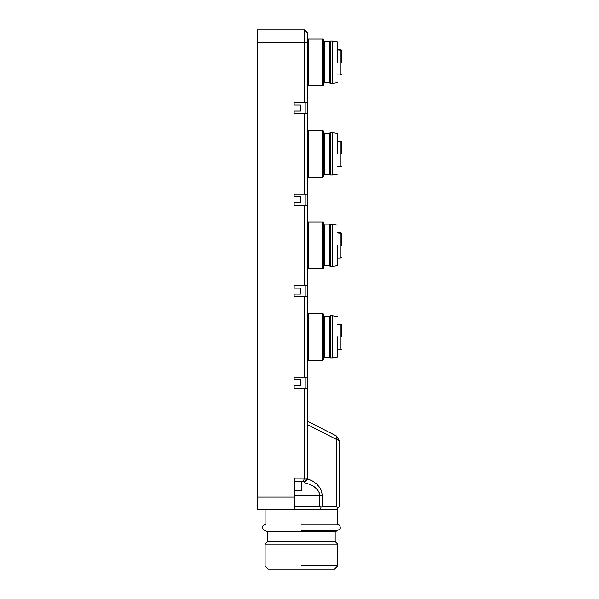 <?xml version="1.0" encoding="UTF-8"?>
<svg xmlns="http://www.w3.org/2000/svg" width="599" height="599" viewBox="0 0 599 599"><rect width="100%" height="100%" fill="white"/><g stroke="black" fill="none" stroke-linecap="round" stroke-linejoin="round"><path stroke-width="0.9" d="M336.683 506.552L322.374 506.552L321.101 506.956L320.233 509.712L336.114 509.712L339.266 506.552L339.266 440.587L336.683 439.531L336.683 506.552L337.978 507.847M304.547 482.652L307.706 478.803L307.706 388.189L294.131 388.189L294.131 385.666L300.443 385.666L300.443 379.669L294.131 379.669L294.131 377.145L307.706 377.145L307.706 296.662L294.131 296.662L294.131 294.131L300.443 294.131L300.443 288.134L294.131 288.134L294.131 285.611L307.706 285.611L307.706 205.128L294.131 205.128L294.131 202.604L300.443 202.604L300.443 196.607L294.131 196.607L294.131 194.076L307.706 194.076L307.706 113.593L294.131 113.593L294.131 111.07L300.443 111.07L300.443 105.072L294.131 105.072L294.131 102.549L307.706 102.549L307.706 33.11L304.547 29.95L257.203 29.95L257.203 509.712L294.453 509.712L294.453 478.144L304.547 478.144L303.244 481.304L304.547 481.304L304.547 482.652L310.125 484.531L314.116 486.702L317.47 489.653L319.522 493.329L319.836 506.552L321.101 506.956M304.547 29.95L304.547 102.549M304.547 388.189L304.547 478.144L307.706 478.144L304.547 481.304M304.547 296.662L304.547 377.145M304.547 205.128L304.547 285.611M304.547 113.593L304.547 194.076M319.836 506.552L294.453 506.552M294.453 481.304L303.244 481.304M307.706 424.758L336.683 439.531L336.458 435.997L307.706 421.337M307.654 478.848L312.656 481.117L316.646 483.97L320.008 487.833L321.229 490.117L322.374 495.508L322.374 506.552M301.394 481.304L301.394 490.776L294.453 490.776M305.183 377.145L305.183 388.189L305.183 377.145M305.183 285.611L305.183 296.662L305.183 285.611M305.183 194.076L305.183 205.128L305.183 194.076M305.183 102.549L305.183 113.593L305.183 102.549M339.266 440.587L336.458 435.997M341.797 336.9C341.797 352.646 341.797 352.646 341.797 336.9L341.797 324.703L337.379 324.448L341.797 324.875L340.217 324.448L340.217 349.524L341.797 349.105M337.379 324.276L340.217 324.276M341.797 62.303C341.797 78.042 341.797 78.042 341.797 62.303L341.797 50.271L337.379 49.844L341.797 50.099L340.217 49.68L340.217 74.927L341.797 74.508M341.797 153.838C341.797 169.577 341.797 169.577 341.797 153.838L341.797 141.806L337.379 141.379L341.797 141.634L340.217 141.207L340.217 166.462L341.797 166.035M341.797 245.365C341.797 261.112 341.797 261.112 341.797 245.365L341.797 233.34L337.379 232.914L341.797 233.168L340.217 232.741L340.217 257.997L341.797 257.57M337.379 49.68L340.217 49.68M337.379 141.207L340.217 141.207M337.379 232.741L340.217 232.741M308.021 336.9L308.335 360.261L308.335 313.547L322.539 313.547A0.943 0.943 0 0 1 323.49 314.49L323.49 319.701L323.49 315.441L324.433 316.384L324.433 357.416L323.49 358.367L323.49 336.9L323.49 354.106M324.433 316.384L329.338 316.384L329.338 357.416L330.289 357.962A0.629 0.629 0 0 0 330.603 358.052L330.289 315.838A0.629 0.629 0 0 1 330.603 315.755L330.603 358.052L332.64 358.052L332.64 315.755L337.379 316.586M330.289 315.838L329.338 316.384L330.603 315.755L332.64 315.755M308.021 245.365L308.335 268.726L308.335 222.012L322.539 222.012A0.943 0.943 0 0 1 323.49 222.963L323.49 228.167M323.49 262.572L323.49 267.775A0.943 0.943 0 0 1 322.539 268.726L322.696 268.711M323.49 223.906L324.433 224.85L324.433 265.889L323.49 266.832L324.433 265.889L329.338 265.889L330.289 266.435A0.629 0.629 0 0 0 330.603 266.518L330.289 224.303A0.629 0.629 0 0 1 330.603 224.221L330.603 266.518L332.64 266.518L332.64 224.221L337.379 225.059M324.433 224.85L329.338 224.85L330.603 224.221L332.64 224.221M308.021 153.838L308.335 177.192L308.335 130.477L322.539 130.477A0.943 0.943 0 0 1 323.49 131.428L323.49 136.632M323.49 171.037L323.49 176.248A0.943 0.943 0 0 1 322.539 177.192L322.696 177.177M323.49 132.372L324.433 133.322L324.433 174.354L323.49 175.297L324.433 174.354L329.338 174.354L330.289 174.901A0.629 0.629 0 0 0 330.603 174.983L330.289 132.776A0.629 0.629 0 0 1 330.603 132.686L330.603 174.983L332.64 174.983L332.64 132.686L337.379 133.525M324.433 133.322L329.338 133.322L330.603 132.686L332.64 132.686M308.021 62.303L308.335 85.657L308.335 38.942L322.539 38.942A0.943 0.943 0 0 1 323.49 39.893L323.49 45.097M308.335 85.657L322.539 85.657L322.539 38.942L323.49 39.893L323.49 84.714A0.943 0.943 0 0 1 322.539 85.657L322.696 85.642M323.49 40.837L324.433 41.788L324.433 82.819L323.49 83.763L324.433 82.819L329.338 82.819L330.289 83.366A0.629 0.629 0 0 0 330.603 83.448L330.289 41.241A0.629 0.629 0 0 1 330.603 41.151L330.603 83.448L332.64 83.448L332.64 41.151L337.379 41.99M324.433 41.788L329.338 41.788L330.603 41.151L332.64 41.151M337.379 336.9L337.379 357.064L337.379 336.9M322.696 313.562L322.539 360.261A0.943 0.943 0 0 0 323.49 359.31L322.696 360.246M322.539 313.547L323.49 314.49L323.49 336.9M330.289 357.962L329.338 357.416L324.433 357.416L323.49 358.367M337.379 245.365L337.379 265.529L337.379 245.365M322.539 222.012L323.49 222.963L323.49 267.775L322.539 268.726L322.696 222.027M330.289 224.303L329.338 224.85L329.338 265.889L330.289 266.435M337.379 153.838L337.379 133.674L337.379 153.838M322.539 130.477L323.49 131.428L323.49 176.248L322.539 177.192L322.696 130.492M330.289 132.776L329.338 133.322L329.338 174.354L330.289 174.901M337.379 62.303L337.379 42.14L337.379 62.303M330.289 41.241L329.338 41.788L329.338 82.819L330.289 83.366M307.706 113.593L307.706 102.549M307.706 205.128L307.706 194.076M307.706 296.662L307.706 285.611M307.706 388.189L307.706 377.145M301.394 530.542L337.641 530.542L301.394 530.542M265.095 530.542L267.618 531.717L335.163 531.717L337.694 530.542M301.394 524.23L337.641 524.23L301.394 524.23M335.163 531.717L335.163 541.593L267.618 541.593L301.394 541.593M337.694 524.23L337.694 509.712L336.114 509.712M320.233 509.712L294.453 509.712M335.163 541.593L337.694 544.117L265.095 544.117L265.095 565.89L268.255 569.05L334.534 569.05L337.694 565.89L301.394 565.89M257.203 42.574L307.706 42.574M257.203 497.088L294.453 497.088M322.374 495.508L294.453 495.508M337.379 74.927L340.217 74.927M337.379 166.462L340.217 166.462M337.379 257.997L340.217 257.997M337.379 349.524L340.217 349.524M322.539 85.657L323.475 84.871M307.706 313.232L308.335 313.547M308.335 360.261L322.539 360.261M337.379 357.214L332.64 358.052M307.706 221.697L308.335 222.012M308.335 268.726L322.539 268.726M337.379 265.679L332.64 266.518M307.706 130.163L308.335 130.477M308.335 177.192L322.539 177.192M337.379 174.152L332.64 174.983M307.706 38.628L308.335 38.942M337.379 82.617L332.64 83.448M267.618 531.717L267.618 541.593L265.095 544.117M265.095 509.712L265.095 524.23M337.694 544.117L337.694 565.89M337.057 524.23C338.974 524.417 340.03 525.473 340.217 527.39C340.674 528.483 339.618 529.538 337.057 530.542M265.724 524.23C263.171 525.233 262.115 526.289 262.572 527.39C262.796 529.336 263.845 530.392 265.724 530.542"/></g></svg>
